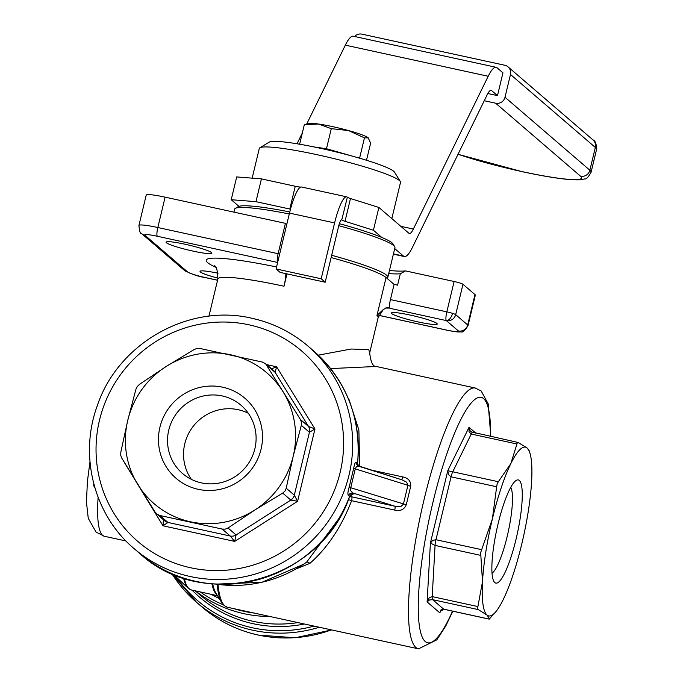 <?xml version="1.0" encoding="UTF-8"?>
<svg xmlns="http://www.w3.org/2000/svg" width="683" height="683" viewBox="0 0 683 683"><rect width="100%" height="100%" fill="white"/><g stroke="black" fill="none" stroke-linecap="round" stroke-linejoin="round"><path stroke-width="1.02" d="M348.526 130.555A31.401 3.278 13.5 0 1 361.486 134.628A31.401 3.278 13.5 0 1 368.188 137.804A31.401 3.278 13.5 0 1 368.274 137.881A31.401 3.278 13.5 0 1 368.282 137.889L364.457 137.864L348.526 130.555L331.298 128.669L318.449 124.007A31.401 3.278 13.5 0 1 348.526 130.555M386.902 278.229L387.176 278.066A82.438 8.614 -166.5 0 0 387.833 277.289A82.438 8.614 -166.5 0 0 331.665 255.288M338.777 225.68A82.438 8.614 13.5 0 1 394.706 246.691A82.438 8.614 13.5 0 1 394.936 247.681L387.833 277.289M231.221 199.709L255.963 201.664L261.427 178.886L236.694 176.931L231.221 199.709L238.948 206.351A80.082 8.367 13.5 0 1 289.763 211.961M238.948 206.351A80.082 8.367 -166.5 0 0 238.102 206.71L235.276 208.417A82.438 8.614 13.5 0 1 289.276 213.984M233.919 212.131L234.628 209.194A82.438 8.614 13.5 0 1 235.276 208.417M400.315 181.507L394.526 172.176A64.774 6.77 -166.5 0 0 320.549 148.322A64.774 6.77 -166.5 0 0 269.264 142.098L259.873 147.784A72.62 7.59 13.5 0 1 317.373 154.768A72.62 7.59 13.5 0 1 400.315 181.507A72.62 7.59 13.5 0 1 400.52 182.378L391.829 218.594M252.164 178.161L259.292 148.467A72.62 7.59 13.5 0 1 259.873 147.784M354.545 36.481A7.854 7.65 130.7 0 1 361.922 34.15L504.78 65.252A7.854 7.65 130.7 0 1 510.474 74.481L595.337 147.451A82.438 8.614 13.5 0 1 596.541 149.509C596.507 143.857 595.303 140.647 592.929 139.861A7.854 7.65 130.7 0 1 595.337 147.451L589.864 170.229A7.854 7.65 130.7 0 1 580.524 176.188A74.584 7.795 13.5 0 1 521.769 171.535A74.584 7.795 13.5 0 1 458.054 154.221M458.02 154.29L521.923 171.612C543.395 176.257 560.231 178.972 572.431 179.757C583.555 180.022 580.661 179.62 584.537 178.946C586.108 179.484 588.294 177.264 591.077 172.287A82.438 8.614 -166.5 0 0 589.864 170.229L505.002 97.259A7.854 7.65 130.7 0 1 495.662 103.21L580.524 176.188M341.876 220.011A7.854 0.82 -166.5 0 0 342.96 220.575A7.854 0.82 -166.5 0 0 345.026 221.309L350.49 198.531A7.854 0.82 13.5 0 1 348.424 197.805A7.854 0.82 13.5 0 1 347.348 197.242L341.765 219.917A7.854 1.554 102.3 0 0 341.611 219.841A7.854 1.554 102.3 0 0 338.606 226.363L325.202 282.207L280.081 272.389L276.086 268.948L277.639 262.451A7.854 1.554 -77.7 0 1 277.23 259.412A7.854 1.554 -77.7 0 1 278.126 253.709L285.417 223.341L286.758 224.485L277.639 262.451L157.338 236.258A15.7 1.639 13.5 0 0 144.967 235.276L187.663 271.996A15.7 1.639 13.5 0 0 205.37 277.563L217.57 280.218M300.631 187.099A7.854 0.82 13.5 0 1 300.187 187.074A7.854 0.82 13.5 0 1 295.261 186.254L289.797 209.032L255.963 201.664M301.391 186.98L301.391 186.98A31.401 6.224 102.3 0 0 289.49 213.096L286.758 224.485M254.861 448.782A44.95 43.806 130.7 0 1 182.515 473.49A44.95 43.806 130.7 0 1 168.769 430.042A44.95 43.806 130.7 0 1 241.125 405.335A44.95 43.806 130.7 0 1 254.861 448.782M159.916 427.259A52.796 51.456 -49.3 0 0 198.224 489.318A52.796 51.456 -49.3 0 0 261.043 449.269A52.796 51.456 -49.3 0 0 222.743 387.21A52.796 51.456 -49.3 0 0 159.916 427.259M191.377 479.372A44.95 43.806 130.7 0 1 184.777 443.805A44.95 43.806 130.7 0 1 248.262 413.224M120.729 455.279L120.806 452.206L127.772 420.258L135.908 389.31L137.232 386.578L139.392 384.418L166.174 366.481L194.117 349.534L197.003 348.467L199.965 348.467L262.255 362.033L265.602 363.715L300.409 419.473L301.502 422.333L301.323 425.321L293.186 456.27A86.357 84.163 -49.3 0 0 283.146 391.94A86.357 84.163 -49.3 0 0 230.53 354.75A86.357 84.163 -49.3 0 0 166.174 366.481A86.357 84.163 -49.3 0 0 127.772 420.258A86.357 84.163 -49.3 0 0 137.821 484.589A86.357 84.163 -49.3 0 0 190.429 521.778A86.357 84.163 -49.3 0 0 254.785 510.047L228.011 527.993L225.228 529.154L222.154 529.06L159.865 515.494L157.184 514.342L155.084 512.113L121.719 458.054L120.729 455.279M163.365 519.695L163.041 525.808L167.958 522.452L159.865 515.494M267.036 365.414L275.129 372.372L276.598 366.78L271.586 368.863M222.154 529.06L230.248 536.018L234.679 541.406L236.096 534.951L228.011 527.993M282.728 493.109L290.821 500.067L297.609 501.288L294.313 495.175L286.22 488.217L285.007 491.043L282.728 493.109L254.785 510.047A86.357 84.163 -49.3 0 0 293.186 456.27L286.22 488.217M301.323 425.321L309.416 432.279L314.974 428.958L308.503 426.431L300.409 419.473M510.73 487.38A44.95 8.913 -77.7 0 1 507.179 536.462A44.95 8.913 -77.7 0 1 492.042 573.225M516.032 539.254A52.796 10.467 102.3 0 0 515.989 480.559A52.796 10.467 102.3 0 0 498.086 523.818A52.796 10.467 102.3 0 0 493.997 581.609A52.796 10.467 102.3 0 0 516.032 539.254M489.609 618.883L487.013 615.05L478.211 609.586L477.537 608.502L482.505 581.66L480.661 552.573L492.383 518.918A86.357 17.126 102.3 0 0 482.505 581.66A86.357 17.126 102.3 0 0 487.013 615.05A86.357 17.126 102.3 0 0 495.721 611.848A86.357 17.126 102.3 0 0 503.26 599.512A86.357 17.126 102.3 0 0 521.735 544.155A86.357 17.126 102.3 0 0 531.613 481.404A86.357 17.126 102.3 0 0 530.128 453.777A86.357 17.126 102.3 0 0 527.114 448.022A86.357 17.126 102.3 0 0 510.858 463.561L517.355 442.627L518.312 442.558L527.114 448.022L529.334 450.925L530.128 453.777M477.801 606.547L432.202 596.618L429.155 597.838L427.114 601.919L429.445 599.981L432.612 599.657L478.211 609.586M495.721 611.848L489.267 619.088L443.668 609.159L440.979 609.902L439.826 612.847L440.484 611.072M472.414 432.552L470.075 430.725L469.033 427.302L469.033 431.724L471.236 434.038L516.835 443.967M498.342 481.72L447.766 470.715L448.543 474.702L451.062 476.828L496.661 486.757L497.156 483.871L498.342 481.72L510.858 463.561A86.357 17.126 102.3 0 0 492.383 518.918L496.661 486.757M481.558 549.653L435.959 539.724L432.774 540.355L430.401 543.045L435.062 545.427L480.661 555.356M462.972 284.273A7.854 0.82 -166.5 0 0 459.821 282.984A7.854 0.82 -166.5 0 0 454.118 281.49L446.827 311.858A7.854 0.82 13.5 0 1 452.53 313.352A7.854 0.82 13.5 0 1 455.681 314.641L462.972 284.273L474.975 294.595A23.555 2.459 13.5 0 1 475.325 295.184L468.034 325.552A23.555 2.459 -166.5 0 0 467.684 324.963A7.854 7.65 130.7 0 1 458.344 330.922A15.7 1.639 13.5 0 1 445.973 329.94L378.886 315.333M445.931 317.561A7.854 1.554 -77.7 0 1 446.827 311.858L390.437 299.581A7.854 1.554 102.3 0 0 389.532 305.284A7.854 1.554 102.3 0 0 389.942 308.315L446.34 320.592A7.854 1.554 -77.7 0 1 445.931 317.561M385.596 308.042A98.139 10.262 -166.5 0 0 389.651 308.067L387.406 307.444L383.359 309.476L376.965 315.469A82.438 8.614 13.5 0 1 378.169 317.527L383.368 309.476M351.438 494.133L354.076 493.971A3.927 3.825 -49.3 0 0 349.551 496.464L349.474 496.669M452.53 313.352A7.854 4.311 107.5 0 1 446.34 320.592A7.854 7.65 -49.3 0 0 455.681 314.641L467.684 324.963L474.975 294.595M331.118 257.559A82.438 8.614 13.5 0 1 386.074 277.511L394.082 284.393L397.583 285.161L400.315 273.772L405.489 270.903A102.057 10.672 13.5 0 1 389.464 270.502M286.971 273.883L284 286.237A15.7 3.116 102.3 0 0 285.844 273.644M376.41 366.506C373.029 366.891 370.784 362.366 369.682 352.923L368.752 349.628L351.199 349.022L318.312 355.151M296.456 568.768L309.869 563.39C327.584 547.775 341.5 526.875 351.6 500.707L394.748 510.099A3.927 0.777 102.3 0 0 395.098 507.546A3.927 0.777 102.3 0 0 394.885 506.223L351.736 496.831L350.208 495.517M354.076 493.971L353.009 493.058A3.927 3.825 -49.3 0 0 348.492 495.551L349.551 496.464A133.467 130.069 130.7 0 1 195.79 581.344A133.467 130.069 130.7 0 1 139.75 553.469C203.645 613.086 321.266 581.139 349.602 496.575L352.59 494.202L351.096 494.048M353.009 493.058L350.712 490.77L350.738 487.739L355.297 468.76L356.56 466.421L358.874 466.284L402.304 479.944L406.658 482.181L407.913 485.306L403.354 504.293L400.81 506.53L394.885 506.223L353.009 493.058M357.508 463.39L356.458 462.365A3.927 3.825 -49.3 0 0 357.73 465.652A3.927 3.825 -49.3 0 0 357.747 465.661A3.927 3.825 -49.3 0 0 358.575 466.207M401.45 479.679A3.927 0.777 102.3 0 0 401.928 479.082A3.927 0.777 102.3 0 0 402.722 476.913L370.024 469.793M339.109 518.243L306.599 562.194L301.732 565.473M418.346 321.975A23.555 2.459 13.5 0 1 391.436 313.036A23.555 2.459 13.5 0 1 410.338 315.094A23.555 2.459 13.5 0 1 437.24 324.032A23.555 2.459 13.5 0 1 418.346 321.975M218.039 278.177A23.555 2.459 13.5 0 1 200.034 271.373A23.555 2.459 13.5 0 1 218.056 273.234M192.982 251.105A23.555 2.459 13.5 0 1 166.071 242.166A23.555 2.459 13.5 0 1 184.973 244.224A23.555 2.459 13.5 0 1 211.875 253.162A23.555 2.459 13.5 0 1 192.982 251.105M388.721 273.593A98.139 10.262 -166.5 0 0 400.315 273.772M390.437 299.581L394.082 284.393M356.458 462.365C355.536 461.409 354.605 463.424 353.666 468.393L349.244 486.825C347.767 491.897 347.51 494.799 348.492 495.551M349.244 486.825A3.927 0.623 -161.6 0 0 350.738 487.739L406.274 504.763L410.696 486.322A3.927 0.623 18.4 0 1 407.913 485.306L353.666 468.393M394.748 510.099C400.323 511.422 404.157 509.638 406.274 504.763M410.696 486.322C411.004 481.165 408.349 478.032 402.722 476.913M359.685 466.54L358.865 430.008L349.133 399.828A3.927 2.689 -25.7 0 1 348.817 399.888M349.133 399.828L348.023 397.976M309.869 563.39A3.927 2.169 47 0 0 306.599 562.194A125.612 122.419 130.7 0 1 232.058 585.416A125.612 122.419 130.7 0 1 216.238 584.144M330.589 368.581L376.29 366.472L475.3 388.029A133.467 26.466 102.3 0 0 424.228 498.931A133.467 26.466 102.3 0 0 415.921 647.51A133.467 26.466 102.3 0 0 418.517 648.85L227.413 607.247A133.467 26.466 -77.7 0 1 224.818 605.898A133.467 26.466 -77.7 0 1 218.022 584.426M278.126 253.709L157.824 227.516A23.555 2.459 -166.5 0 0 138.931 225.458L146.222 195.09A23.555 2.459 13.5 0 1 165.115 197.148L285.417 223.341M405.489 270.903L454.118 281.49M325.202 282.207L321.198 278.766L276.086 268.948M321.198 278.766L334.602 222.923A31.401 6.224 -77.7 0 1 346.623 196.824A31.401 6.224 -77.7 0 1 347.229 197.139L347.348 197.242M350.49 198.531L378.886 207.461L408.921 233.287A23.555 4.67 102.3 0 0 409.382 233.526A23.555 4.67 102.3 0 0 413.352 229.053L488.2 76.257A47.101 9.34 -77.7 0 1 496.148 67.31A47.101 9.34 -77.7 0 1 497.07 67.779L502.953 72.842L497.489 95.62L491.598 90.557A23.555 4.67 -77.7 0 0 491.137 90.318A23.555 4.67 -77.7 0 0 487.167 94.792L412.319 247.596A47.101 9.34 102.3 0 1 404.37 256.543L393.382 254.153M393.451 253.888L403.457 256.065A47.101 9.34 102.3 0 0 404.37 256.543M297.028 143.789L302.347 132.937M306.778 123.879L345.342 45.155A47.101 9.34 -77.7 0 1 353.29 36.208L496.148 67.31M378.886 207.461L373.413 230.239L345.026 221.309M339.357 223.674A80.082 8.367 13.5 0 1 381.806 237.445L373.413 230.239M403.457 256.065L394.723 248.561M487.833 93.52L497.489 95.62M261.427 178.886L295.261 186.254M289.797 209.032A7.854 0.82 -166.5 0 0 290.488 209.177M484.256 100.725L495.662 103.21M505.002 97.259L510.474 74.481M394.706 246.691L392.973 243.891A80.082 8.367 -166.5 0 0 381.806 237.445M308.229 123.469A31.401 3.278 13.5 0 1 318.449 124.007L304.302 124.767L308.229 123.469M360.137 158.354L326.483 148.732L331.298 128.669M359.642 157.927L364.457 137.864M366.506 160.274L370.621 143.165L368.188 137.804M326.483 148.732L313.813 146.905M299.632 144.224L304.302 124.767M248.988 324.818A125.612 122.419 130.7 0 1 340.125 472.482A125.612 122.419 130.7 0 1 190.659 567.769A125.612 122.419 130.7 0 1 99.522 420.105A125.612 122.419 130.7 0 1 248.988 324.818M358.293 466.037A3.927 3.825 130.7 0 1 357.516 463.279A133.467 130.069 130.7 0 0 313.796 351.079L308.178 346.247C291.82 332.288 273.089 322.974 251.993 318.295C188.721 303.064 117.587 343.523 97.088 406.283C78.895 456.15 94.228 515.221 134.133 548.637A133.467 130.069 -49.3 0 0 190.173 576.512A133.467 130.069 -49.3 0 0 348.979 475.266A133.467 130.069 -49.3 0 0 308.178 346.247A133.467 130.069 -49.3 0 0 252.138 318.372M265.602 363.715L273.644 370.63A7.854 7.65 -49.3 0 1 273.661 370.638A7.854 7.65 -49.3 0 1 275.129 372.372L308.503 426.431A7.854 7.65 -49.3 0 1 309.416 432.279L294.313 495.175A7.854 7.65 130.7 0 1 290.821 500.067L236.096 534.951A7.854 7.65 130.7 0 1 230.248 536.018L167.958 522.452A7.854 7.65 130.7 0 1 164.663 520.813A7.854 7.65 130.7 0 1 164.654 520.805M331.409 629.888A133.467 130.069 130.7 0 1 258.217 635.019A133.467 130.069 130.7 0 1 202.185 607.153L196.559 602.321A133.467 130.069 -49.3 0 0 252.599 630.187A133.467 130.069 -49.3 0 0 319.285 627.242M452.513 611.131A125.612 24.904 -77.7 0 1 425.27 641.55A125.612 24.904 -77.7 0 1 433.082 501.715A125.612 24.904 -77.7 0 1 483.59 398.599A125.612 24.904 -77.7 0 1 490.539 436.463M443.993 609.227A7.854 1.554 -77.7 0 1 443.822 609.236A7.854 1.554 -77.7 0 1 443.668 609.159L432.612 599.657A7.854 1.554 102.3 0 1 432.237 598.641A7.854 1.554 102.3 0 1 432.202 596.618L435.062 545.427A7.854 1.554 102.3 0 1 435.37 542.712A7.854 1.554 102.3 0 1 435.959 539.724L451.062 476.828A7.854 1.554 -77.7 0 1 451.864 474.011A7.854 1.554 -77.7 0 1 452.744 471.791L471.236 434.038A7.854 1.554 -77.7 0 1 472.064 432.766A7.854 1.554 -77.7 0 1 472.559 432.552A7.854 1.554 -77.7 0 1 472.713 432.629M125.979 540.97L104.388 536.275A90.284 17.903 -77.7 0 1 102.638 535.361A90.284 17.903 -77.7 0 1 98.121 497.361M211.337 594.347A119.73 116.682 -49.3 0 0 219.226 598.513M223.392 604.839A123.649 120.507 130.7 0 1 200.247 591.93M195.509 590.897A125.612 122.419 -49.3 0 0 231.853 610.363A125.612 122.419 -49.3 0 0 268.188 616.484A125.612 122.419 -49.3 0 0 269.913 616.501M254.23 613.086A123.649 120.507 130.7 0 1 233.893 608.655M297.916 622.597A125.612 122.419 130.7 0 1 276.982 624.049A125.612 122.419 130.7 0 1 276.658 624.049A125.612 122.419 130.7 0 1 200.145 595.038L195.261 590.846M192.085 590.155A127.576 124.332 -49.3 0 0 276.222 626.465A127.576 124.332 -49.3 0 0 277.144 626.482A127.576 124.332 -49.3 0 0 304.379 624.006M165.115 197.148L157.824 227.516A7.854 1.554 102.3 0 0 156.928 233.219A7.854 1.554 102.3 0 0 157.338 236.258M183.565 578.057A124.067 24.597 102.3 0 0 188.218 588.225L191.547 590.035A124.28 24.639 -77.7 0 1 189.131 588.789A124.28 24.639 -77.7 0 1 184.231 578.27M173.098 574.155L188.218 588.225A124.067 24.597 102.3 0 0 188.431 588.422M211.892 583.828A124.28 24.639 102.3 0 0 216.904 594.833A124.28 24.639 102.3 0 0 217.023 594.936M217.134 584.307A133.006 26.372 102.3 0 0 221.821 602.739L215.948 593.185A124.741 24.733 -77.7 0 1 212.712 583.897M386.074 277.511L376.965 315.469M208.93 316.229L217.851 279.04A82.438 8.614 13.5 0 1 284 286.237M348.407 499.615L351.6 500.707A3.927 0.777 102.3 0 0 351.95 498.155A3.927 0.777 102.3 0 0 351.736 496.831A3.927 3.825 -49.3 0 0 349.423 497.045M171.851 573.618A133.467 130.069 -49.3 0 0 196.559 602.321L171.843 573.609M314.026 626.098A131.503 128.156 130.7 0 1 276.41 630.674A131.503 128.156 130.7 0 1 176.265 577.101M93.827 484.034A3.927 3.825 -49.3 0 0 94.783 487.466M276.555 266.968A98.139 10.262 -166.5 0 0 215.427 267.164M446.34 320.592L458.344 330.922M217.561 280.261L205.523 277.639C198.121 276.478 191.069 274.054 184.367 270.357A7.854 7.65 -49.3 0 0 187.663 271.996M184.367 270.357L141.671 233.637A7.854 7.65 -49.3 0 0 144.967 235.276M476.008 433.304L469.033 427.302L447.766 470.715L430.401 543.045L427.114 601.919L439.826 612.847L441.175 610.081M124.784 463.168L163.041 525.808L234.679 541.406L297.609 501.288L314.974 428.958L276.598 366.78L266.66 364.62M334.602 222.923L289.49 213.096M413.352 229.053L400.827 226.329M488.2 76.257L345.342 45.155M490.625 90.344L491.598 90.557M591.077 172.287L596.541 149.509M164.663 520.813L156.62 513.898M202.185 607.153C218.543 621.112 237.266 630.426 258.37 635.105L295.278 637.751L331.682 629.948M490.838 436.531L488.2 403.875L481.191 391.009L475.3 388.029M440.347 611.362L443.813 609.236L489.276 619.139M471.125 431.852L518.021 442.447M227.413 607.247L224.152 605.573L221.821 602.739M104.388 536.275L96.047 532.083L88.261 518.329L86.459 502.218L87.39 481.583L89.985 461.691M357.73 465.652L402.185 479.91M134.133 548.637L139.75 553.469M215.922 584.127L261.845 582.317L304.012 564.09M93.784 483.871A3.927 3.927 0 0 0 94.783 487.474M313.796 351.079C346.708 380.935 361.307 418.363 357.576 463.356L358.797 466.566M191.547 590.035L217.484 595.687M369.734 352.65L378.169 317.527M378.869 315.375L446.127 330.017C454.426 331.767 459.369 332.348 460.94 331.776C462.587 332.809 464.952 330.743 468.034 325.552M141.671 233.637C140.425 234.278 139.511 231.554 138.931 225.458M217.851 279.04C217.612 270.144 216.366 265.73 214.121 265.798M418.517 648.85L436.813 639.834L445.717 626.08L452.82 611.2M346.623 196.824L301.485 186.997M592.929 139.861L508.075 66.891"/></g></svg>
